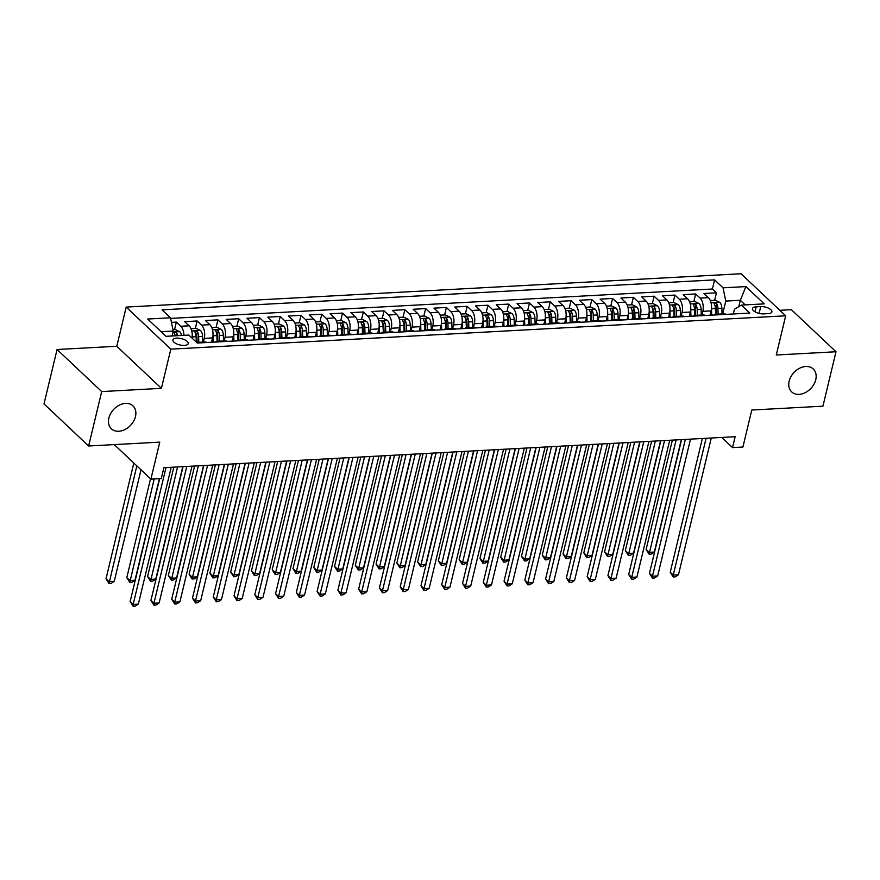 <?xml version="1.0" encoding="UTF-8"?>
<svg xmlns="http://www.w3.org/2000/svg" width="880" height="880" viewBox="0 0 880 880"><rect width="100%" height="100%" fill="white"/><g stroke="black" fill="none" stroke-linecap="round" stroke-linejoin="round"><path stroke-width="1.32" d="M135.465 416.592A15.73 11.616 -46.7 0 1 125.015 429.506A15.73 11.616 -46.7 0 1 111.375 428.769A15.73 11.616 -46.7 0 1 108.878 418.044A15.73 11.616 -46.7 0 1 119.328 405.13A15.73 11.616 -46.7 0 1 132.957 405.867A15.73 11.616 -46.7 0 1 135.465 416.592M815.76 379.709A15.73 11.616 -46.7 0 1 805.31 392.623A15.73 11.616 -46.7 0 1 791.67 391.875A15.73 11.616 -46.7 0 1 789.173 381.15A15.73 11.616 -46.7 0 1 799.623 368.236A15.73 11.616 -46.7 0 1 813.252 368.973A15.73 11.616 -46.7 0 1 815.76 379.709M184.426 345.411A7.865 3.256 13.5 0 0 188.21 343.607A7.865 3.256 13.5 0 0 184.723 339.801A7.865 3.256 13.5 0 0 176.704 338.14A7.865 3.256 13.5 0 0 172.92 339.933A7.865 3.256 13.5 0 0 176.407 343.75A7.865 3.256 13.5 0 0 184.426 345.411M57.068 349.503L44 403.92L88.638 445.995L101.695 391.578L161.414 388.333L170.819 349.151L126.192 307.087L116.787 346.269L57.068 349.503L101.695 391.578M170.819 349.151L785.686 315.81L741.048 273.746L126.192 307.087M785.686 315.81L776.281 354.992L836 351.758L791.362 309.683L779.845 310.31M836 351.758L822.932 406.175L751.795 410.025L742.907 447.029L732.523 447.59L735.13 436.711L163.889 467.687L161.282 478.577L150.898 479.138L159.775 442.134L88.638 445.995M710.083 315.227L711.117 310.904A9.834 5.236 -93.1 0 0 708.389 297.649L703.978 293.502L716.441 292.82L714.659 300.278M701.932 315.018L702.812 311.355A9.834 5.236 -93.1 0 0 700.073 298.1L695.673 293.942L693.88 301.411M695.673 293.942L683.21 294.624L687.61 298.771A9.834 5.236 -93.1 0 1 690.349 312.026L689.315 316.349M668.536 317.471L669.57 313.159A9.834 5.236 -93.1 0 0 666.842 299.904L662.442 295.746L674.905 295.075L673.112 302.533M647.768 318.604L648.802 314.281A9.834 5.236 -93.1 0 0 646.063 301.026L641.663 296.879L654.126 296.197L652.333 303.655M626.989 319.726L628.034 315.403A9.834 5.236 -93.1 0 0 625.295 302.148L620.895 298.001L633.358 297.33L631.565 304.788M606.221 320.859L607.255 316.536A9.834 5.236 -93.1 0 0 604.527 303.281L600.116 299.134L612.579 298.452L610.797 305.91M585.453 321.981L586.487 317.658A9.834 5.236 -93.1 0 0 583.748 304.403L579.348 300.256L591.811 299.585L590.018 307.043M564.674 323.103L565.708 318.791A9.834 5.236 -93.1 0 0 562.98 305.536L558.58 301.378L571.043 300.707L569.25 308.165M543.906 324.236L544.94 319.913A9.834 5.236 -93.1 0 0 542.201 306.658L537.801 302.511L550.264 301.829L548.471 309.287M523.127 325.358L524.172 321.035A9.834 5.236 -93.1 0 0 521.433 307.78L517.033 303.633L529.496 302.962L527.703 310.42M502.359 326.491L503.393 322.168A9.834 5.236 -93.1 0 0 500.665 308.913L496.254 304.766L508.717 304.084L506.935 311.542M481.591 327.613L482.625 323.29A9.834 5.236 -93.1 0 0 479.886 310.035L475.486 305.888L487.949 305.217L486.156 312.675M460.812 328.746L461.846 324.423A9.834 5.236 -93.1 0 0 459.118 311.168L454.718 307.01L467.181 306.339L465.388 313.797M440.044 329.868L441.078 325.545A9.834 5.236 -93.1 0 0 438.339 312.29L433.939 308.143L446.402 307.461L444.609 314.919M419.265 330.99L420.31 326.667A9.834 5.236 -93.1 0 0 417.571 313.412L413.171 309.265L425.634 308.594L423.841 316.052M398.497 332.123L399.531 327.8A9.834 5.236 -93.1 0 0 396.803 314.545L392.392 310.398L404.855 309.716L403.073 317.174M377.729 333.245L378.763 328.922A9.834 5.236 -93.1 0 0 376.024 315.667L371.624 311.52L384.087 310.849L382.294 318.307M356.95 334.378L357.995 330.055A9.834 5.236 -93.1 0 0 355.256 316.8L350.856 312.642L363.319 311.971L361.526 319.429M336.182 335.5L337.216 331.177A9.834 5.236 -93.1 0 0 334.477 317.922L330.077 313.775L342.54 313.093L340.747 320.562M315.403 336.622L316.448 332.299A9.834 5.236 -93.1 0 0 313.709 319.044L309.309 314.897L321.772 314.226L319.979 321.684M294.635 337.755L295.669 333.432A9.834 5.236 -93.1 0 0 292.941 320.177L288.53 316.03L300.993 315.348L299.211 322.806M273.867 338.877L274.901 334.554A9.834 5.236 -93.1 0 0 272.162 321.299L267.762 317.152L280.225 316.481L278.432 323.939M253.088 340.01L254.133 335.687A9.834 5.236 -93.1 0 0 251.394 322.432L246.994 318.274L259.457 317.603L257.664 325.061M232.32 341.132L233.354 336.809A9.834 5.236 -93.1 0 0 230.615 323.554L226.215 319.407L238.678 318.725L236.885 326.194M211.541 342.254L212.586 337.931A9.834 5.236 -93.1 0 0 209.847 324.676L205.447 320.529L217.91 319.858L216.117 327.316M192.016 338.074A9.834 5.236 -93.1 0 0 189.079 325.809L184.668 321.662L197.131 320.98L195.349 328.438M760.738 306.581L756.173 306.834A7.623 3.146 13.5 0 0 752.499 308.583A7.623 3.146 13.5 0 0 755.876 312.268A7.623 3.146 13.5 0 0 763.642 313.885L768.218 313.632A7.623 3.146 13.5 0 0 771.892 311.883A7.623 3.146 13.5 0 0 768.504 308.198A7.623 3.146 13.5 0 0 760.738 306.581L759.099 313.401M738.793 306.669L740.322 300.289L725.78 301.081L723.041 287.826L714.604 279.873L162.052 309.837L170.5 317.79L147.653 319.033L165.979 336.314L188.837 335.071L197.274 343.035L749.826 313.071L741.378 305.107L734.459 309.265L733.337 313.962M723.041 287.826L745.888 286.594L764.225 303.875L741.378 305.107M203.39 342.056L204.27 338.382L212.586 337.931M224.169 340.923L225.049 337.26L233.354 336.809M244.937 339.801L245.817 336.138L254.133 335.687M265.716 338.668L266.596 335.005L274.901 334.554M286.484 337.546L287.364 333.883L295.669 333.432M307.252 336.424L308.132 332.75L316.448 332.299M328.031 335.291L328.911 331.628L337.216 331.177M348.799 334.169L349.679 330.506L357.995 330.055M369.578 333.036L370.458 329.373L378.763 328.922M390.346 331.914L391.226 328.251L399.531 327.8M411.114 330.792L411.994 327.118L420.31 326.667M431.893 329.659L432.773 325.996L441.078 325.545M452.661 328.537L453.541 324.874L461.846 324.423M473.44 327.404L474.32 323.741L482.625 323.29M494.208 326.282L495.088 322.619L503.393 322.168M514.976 325.16L515.856 321.486L524.172 321.035M535.755 324.027L536.635 320.364L544.94 319.913M556.523 322.905L557.403 319.242L565.708 318.791M577.291 321.772L578.182 318.109L586.487 317.658M598.07 320.65L598.95 316.987L607.255 316.536M618.838 319.528L619.718 315.854L628.034 315.403M639.617 318.395L640.497 314.732L648.802 314.281M660.385 317.273L661.265 313.599L669.57 313.159M681.153 316.14L682.033 312.477L690.349 312.026M716.441 292.82L712.404 289.014L170.621 318.395M183.931 335.335A9.834 5.236 86.9 0 0 180.763 326.26L176.363 322.113L171.446 322.377M197.131 320.98L201.542 325.127A9.834 5.236 86.9 0 1 204.27 338.382M217.91 319.858L222.31 324.005A9.834 5.236 86.9 0 1 225.049 337.26M238.678 318.725L243.089 322.883A9.834 5.236 86.9 0 1 245.817 336.138M259.457 317.603L263.857 321.75A9.834 5.236 86.9 0 1 266.596 335.005M280.225 316.481L284.625 320.628A9.834 5.236 86.9 0 1 287.364 333.883M300.993 315.348L305.404 319.495A9.834 5.236 86.9 0 1 308.132 332.75M321.772 314.226L326.172 318.373A9.834 5.236 86.9 0 1 328.911 331.628M342.54 313.093L346.951 317.251A9.834 5.236 86.9 0 1 349.679 330.506M363.319 311.971L367.719 316.118A9.834 5.236 86.9 0 1 370.458 329.373M384.087 310.849L388.487 314.996A9.834 5.236 86.9 0 1 391.226 328.251M404.855 309.716L409.266 313.863A9.834 5.236 86.9 0 1 411.994 327.118M425.634 308.594L430.034 312.741A9.834 5.236 86.9 0 1 432.773 325.996M446.402 307.461L450.813 311.619A9.834 5.236 86.9 0 1 453.541 324.874M467.181 306.339L471.581 310.486A9.834 5.236 86.9 0 1 474.32 323.741M487.949 305.217L492.349 309.364A9.834 5.236 86.9 0 1 495.088 322.619M508.717 304.084L513.128 308.231A9.834 5.236 86.9 0 1 515.856 321.486M529.496 302.962L533.896 307.109A9.834 5.236 86.9 0 1 536.635 320.364M550.264 301.829L554.664 305.987A9.834 5.236 86.9 0 1 557.403 319.242M571.043 300.707L575.443 304.854A9.834 5.236 86.9 0 1 578.182 318.109M591.811 299.585L596.211 303.732A9.834 5.236 86.9 0 1 598.95 316.987M612.579 298.452L616.99 302.599A9.834 5.236 86.9 0 1 619.718 315.854M633.358 297.33L637.758 301.477A9.834 5.236 86.9 0 1 640.497 314.732M654.126 296.197L658.526 300.355A9.834 5.236 86.9 0 1 661.265 313.599M674.905 295.075L679.305 299.222A9.834 5.236 86.9 0 1 682.033 312.477M717.695 314.809A9.834 5.236 -93.1 0 0 715.792 314.27A9.834 5.236 -93.1 0 0 713.955 315.018M726 314.358A9.834 5.236 -93.1 0 0 724.097 313.819L715.792 314.27M722.7 313.896L725.78 301.081M114.257 444.598L150.898 479.138M721.743 437.437L732.523 447.59M745.206 304.898L740.322 300.289L745.888 286.594M172.051 335.984L173.228 331.045L161.095 331.705M712.404 289.014L714.604 279.873M176.363 322.113L174.57 329.571M705.221 315.491A9.834 5.236 -93.1 0 0 703.329 314.941L695.013 315.392A9.834 5.236 86.9 0 1 696.916 315.942M693.187 316.14A9.834 5.236 86.9 0 1 695.013 315.392M684.453 316.613A9.834 5.236 -93.1 0 0 682.55 316.074L674.245 316.514A9.834 5.236 86.9 0 1 676.148 317.064M672.408 317.262A9.834 5.236 86.9 0 1 674.245 316.514M663.685 317.735A9.834 5.236 -93.1 0 0 661.782 317.196L653.477 317.647A9.834 5.236 86.9 0 1 655.369 318.186M651.64 318.395A9.834 5.236 86.9 0 1 653.477 317.647M642.906 318.868A9.834 5.236 -93.1 0 0 641.003 318.318L632.698 318.769A9.834 5.236 86.9 0 1 634.601 319.319M630.872 319.517A9.834 5.236 86.9 0 1 632.698 318.769M622.138 319.99A9.834 5.236 -93.1 0 0 620.235 319.451L611.93 319.902A9.834 5.236 86.9 0 1 613.833 320.441M610.093 320.65A9.834 5.236 86.9 0 1 611.93 319.902M601.359 321.123A9.834 5.236 -93.1 0 0 599.467 320.573L591.151 321.024A9.834 5.236 86.9 0 1 593.054 321.574M589.325 321.772A9.834 5.236 86.9 0 1 591.151 321.024M580.591 322.245A9.834 5.236 -93.1 0 0 578.688 321.706L570.383 322.146A9.834 5.236 86.9 0 1 572.286 322.696M568.546 322.894A9.834 5.236 86.9 0 1 570.383 322.146M559.823 323.367A9.834 5.236 -93.1 0 0 557.92 322.828L549.615 323.279A9.834 5.236 86.9 0 1 551.507 323.818M547.778 324.027A9.834 5.236 86.9 0 1 549.615 323.279M539.044 324.5A9.834 5.236 -93.1 0 0 537.141 323.95L528.836 324.401A9.834 5.236 86.9 0 1 530.739 324.951M527.01 325.149A9.834 5.236 86.9 0 1 528.836 324.401M518.276 325.622A9.834 5.236 -93.1 0 0 516.373 325.083L508.068 325.534A9.834 5.236 86.9 0 1 509.971 326.073M506.231 326.282A9.834 5.236 86.9 0 1 508.068 325.534M497.508 326.755A9.834 5.236 -93.1 0 0 495.605 326.205L487.289 326.656A9.834 5.236 86.9 0 1 489.192 327.206M485.463 327.404A9.834 5.236 86.9 0 1 487.289 326.656M476.729 327.877A9.834 5.236 -93.1 0 0 474.826 327.338L466.521 327.789A9.834 5.236 86.9 0 1 468.424 328.328M464.695 328.526A9.834 5.236 86.9 0 1 466.521 327.789M455.961 328.999A9.834 5.236 -93.1 0 0 454.058 328.46L445.753 328.911A9.834 5.236 86.9 0 1 447.645 329.45M443.916 329.659A9.834 5.236 86.9 0 1 445.753 328.911M435.182 330.132A9.834 5.236 -93.1 0 0 433.29 329.582L424.974 330.033A9.834 5.236 86.9 0 1 426.877 330.583M423.148 330.781A9.834 5.236 86.9 0 1 424.974 330.033M414.414 331.254A9.834 5.236 -93.1 0 0 412.511 330.715L404.206 331.166A9.834 5.236 86.9 0 1 406.109 331.705M402.369 331.914A9.834 5.236 86.9 0 1 404.206 331.166M393.646 332.387A9.834 5.236 -93.1 0 0 391.743 331.837L383.427 332.288A9.834 5.236 86.9 0 1 385.33 332.838M381.601 333.036A9.834 5.236 86.9 0 1 383.427 332.288M372.867 333.509A9.834 5.236 -93.1 0 0 370.964 332.97L362.659 333.421A9.834 5.236 86.9 0 1 364.562 333.96M360.833 334.158A9.834 5.236 86.9 0 1 362.659 333.421M352.099 334.631A9.834 5.236 -93.1 0 0 350.196 334.092L341.891 334.543A9.834 5.236 86.9 0 1 343.783 335.082M340.054 335.291A9.834 5.236 86.9 0 1 341.891 334.543M331.32 335.764A9.834 5.236 -93.1 0 0 329.428 335.214L321.112 335.665A9.834 5.236 86.9 0 1 323.015 336.215M319.286 336.413A9.834 5.236 86.9 0 1 321.112 335.665M310.552 336.886A9.834 5.236 -93.1 0 0 308.649 336.347L300.344 336.798A9.834 5.236 86.9 0 1 302.247 337.337M298.507 337.546A9.834 5.236 86.9 0 1 300.344 336.798M289.784 338.019A9.834 5.236 -93.1 0 0 287.881 337.469L279.565 337.92A9.834 5.236 86.9 0 1 281.468 338.47M277.739 338.668A9.834 5.236 86.9 0 1 279.565 337.92M269.005 339.141A9.834 5.236 -93.1 0 0 267.102 338.602L258.797 339.053A9.834 5.236 86.9 0 1 260.7 339.592M256.971 339.79A9.834 5.236 86.9 0 1 258.797 339.053M248.237 340.274A9.834 5.236 -93.1 0 0 246.334 339.724L238.029 340.175A9.834 5.236 86.9 0 1 239.921 340.714M236.192 340.923A9.834 5.236 86.9 0 1 238.029 340.175M227.458 341.396A9.834 5.236 -93.1 0 0 225.566 340.846L217.25 341.297A9.834 5.236 86.9 0 1 219.153 341.847M215.424 342.045A9.834 5.236 86.9 0 1 217.25 341.297M206.69 342.518A9.834 5.236 -93.1 0 0 204.787 341.979L196.625 342.419A9.834 5.236 86.9 0 1 198.385 342.969M170.5 317.79L173.228 331.045M161.414 388.333L116.787 346.269M702.35 438.493L670.241 572.231L673.255 575.069L706.09 438.284M678.447 574.794L675.301 576.851L673.222 576.961L673.255 575.069L678.447 574.794L711.282 438.009M673.222 576.961L670.241 572.231M711.491 308.583A6.512 3.476 86.9 0 1 711.502 308.781L711.689 315.139M710.292 300.52L715.363 300.245L719.851 302.401A6.512 3.476 86.9 0 1 721.886 308.22L722.062 313.929M672.375 440.11L646.107 549.494L649.121 552.332L654.324 552.057L681.307 439.626M718.113 314.138L717.937 308.429A6.512 3.476 -93.1 0 0 716.749 303.743C715.066 302.555 714.241 302.599 714.252 303.875A6.512 3.476 86.9 0 1 715.44 308.561L715.616 314.281M716.749 303.743L715.99 306.867A3.322 1.771 86.9 0 1 716.232 308.385L716.408 314.237M714.109 303.281L714.252 303.875M676.115 439.912L649.099 554.224L646.107 549.494M654.324 552.057L651.178 554.114L649.099 554.224M681.571 439.615L649.462 573.353L652.476 576.202L685.322 439.417M657.668 575.916L654.533 577.984L652.454 578.094L652.476 576.202L657.668 575.916L690.514 439.131M652.454 578.094L649.462 573.353M660.803 440.748L628.694 574.486L631.708 577.324L664.543 440.539M636.9 577.049L633.754 579.106L631.686 579.216L631.708 577.324L636.9 577.049L669.735 440.253M631.686 579.216L628.694 574.486M640.024 441.87L607.915 575.608L610.94 578.457L643.775 441.661M616.132 578.171L612.986 580.228L610.907 580.349L610.94 578.457L616.132 578.171L648.967 441.386M610.907 580.349L607.915 575.608M619.256 442.992L587.147 576.741L590.161 579.579L623.007 442.794M595.353 579.293L592.218 581.361L590.139 581.471L590.161 579.579L595.353 579.293L628.199 442.508M590.139 581.471L587.147 576.741M690.712 309.705A6.512 3.476 86.9 0 1 690.723 309.903L690.921 316.261M689.513 301.642L694.584 301.367L699.083 303.534A6.512 3.476 86.9 0 1 701.107 309.342L701.283 315.051M651.596 441.243L625.339 550.616L628.353 553.465L633.545 553.179L660.539 440.759M697.334 315.271L697.169 309.562A6.512 3.476 -93.1 0 0 695.97 304.865C694.298 303.677 693.462 303.721 693.473 304.997A6.512 3.476 86.9 0 1 694.672 309.694L694.848 315.403M695.97 304.865L695.222 308A3.322 1.771 86.9 0 1 695.453 309.507L695.64 315.359M693.33 304.403L693.473 304.997M655.347 441.034L628.331 555.357L625.339 550.616M633.545 553.179L630.41 555.236L628.331 555.357M669.944 310.827A6.512 3.476 86.9 0 1 669.955 311.036L670.142 317.394M668.745 302.775L673.816 302.5L678.304 304.656A6.512 3.476 86.9 0 1 680.339 310.464L680.515 316.184M630.828 442.365L604.571 551.749L607.585 554.587L612.777 554.301L639.76 441.881M676.566 316.393L676.39 310.684A6.512 3.476 -93.1 0 0 675.202 305.987C673.53 304.81 672.694 304.854 672.705 306.13A6.512 3.476 86.9 0 1 673.904 310.816L674.069 316.536M675.202 305.987L674.443 309.122A3.322 1.771 86.9 0 1 674.685 310.629L674.861 316.481M672.562 305.525L672.705 306.13M634.568 442.167L607.552 556.479L604.571 551.749M612.777 554.301L609.631 556.369L607.552 556.479M649.176 311.96A6.512 3.476 86.9 0 1 649.176 312.158L649.374 318.516M647.966 303.897L653.048 303.622L657.536 305.789A6.512 3.476 86.9 0 1 659.571 311.597L659.736 317.306M610.049 443.498L583.792 552.871L586.806 555.709L591.998 555.434L618.992 443.014M655.798 317.515L655.622 311.806A6.512 3.476 -93.1 0 0 654.423 307.12C652.751 305.932 651.926 305.976 651.937 307.252A6.512 3.476 86.9 0 1 653.125 311.949L653.301 317.658M654.423 307.12L653.675 310.255A3.322 1.771 86.9 0 1 653.917 311.762L654.093 317.614M651.794 306.658L651.937 307.252M613.8 443.289L586.784 557.612L583.792 552.871M591.998 555.434L588.863 557.491L586.784 557.612M628.397 313.082A6.512 3.476 86.9 0 1 628.408 313.28L628.606 319.638M627.198 305.019L632.269 304.744L636.757 306.911A6.512 3.476 86.9 0 1 638.792 312.719L638.968 318.428M589.281 444.62L563.024 553.993L566.038 556.842L571.23 556.556L598.224 444.136M635.019 318.648L634.843 312.939A6.512 3.476 -93.1 0 0 633.655 308.242C631.983 307.054 631.147 307.098 631.158 308.385A6.512 3.476 86.9 0 1 632.357 313.071L632.533 318.791M633.655 308.242L632.907 311.377A3.322 1.771 86.9 0 1 633.138 312.884L633.314 318.736M631.015 307.78L631.158 308.385M593.032 444.422L566.016 558.734L563.024 553.993M571.23 556.556L568.084 558.624L566.016 558.734M598.488 444.125L566.379 577.863L569.393 580.701L602.228 443.916M574.585 580.426L571.439 582.483L569.36 582.593L569.393 580.701L574.585 580.426L607.42 443.641M569.36 582.593L566.379 577.863M607.629 314.215A6.512 3.476 86.9 0 1 607.64 314.413L607.827 320.771M606.43 306.152L611.501 305.877L615.989 308.033A6.512 3.476 86.9 0 1 618.024 313.852L618.2 319.561M568.513 445.742L542.245 555.126L545.259 557.964L550.462 557.689L577.445 445.258M614.251 319.77L614.075 314.061A6.512 3.476 -93.1 0 0 612.887 309.375C611.204 308.187 610.379 308.231 610.39 309.507A6.512 3.476 86.9 0 1 611.578 314.193L611.754 319.913M612.887 309.375L612.128 312.499A3.322 1.771 86.9 0 1 612.37 314.017L612.546 319.869M610.247 308.913L610.39 309.507M572.253 445.544L545.237 559.856L542.245 555.126M550.462 557.689L547.316 559.746L545.237 559.856M577.709 445.247L545.6 578.985L548.614 581.834L581.46 445.049M553.806 581.548L550.671 583.616L548.592 583.726L548.614 581.834L553.806 581.548L586.652 444.763M548.592 583.726L545.6 578.985M586.85 315.337A6.512 3.476 86.9 0 1 586.861 315.535L587.059 321.893M585.651 307.274L590.722 306.999L595.221 309.166A6.512 3.476 86.9 0 1 597.245 314.974L597.421 320.683M547.734 446.875L521.477 556.248L524.491 559.097L529.683 558.811L556.677 446.391M593.472 320.903L593.307 315.194A6.512 3.476 -93.1 0 0 592.108 310.497C590.436 309.309 589.6 309.353 589.622 310.629A6.512 3.476 86.9 0 1 590.81 315.326L590.986 321.035M592.108 310.497L591.36 313.632A3.322 1.771 86.9 0 1 591.591 315.139L591.778 320.991M589.479 310.035L589.622 310.629M551.485 446.666L524.469 560.989L521.477 556.248M529.683 558.811L526.548 560.868L524.469 560.989M556.941 446.38L524.832 580.118L527.846 582.956L560.681 446.171M533.038 582.681L529.892 584.738L527.824 584.848L527.846 582.956L533.038 582.681L565.873 445.885M527.824 584.848L524.832 580.118M566.082 316.459A6.512 3.476 86.9 0 1 566.093 316.668L566.28 323.026M564.883 308.407L569.954 308.132L574.442 310.288A6.512 3.476 86.9 0 1 576.477 316.096L576.653 321.816M526.966 447.997L500.709 557.381L503.723 560.219L508.915 559.933L535.898 447.513M572.704 322.025L572.528 316.316A6.512 3.476 -93.1 0 0 571.34 311.63C569.668 310.442 568.832 310.486 568.843 311.762A6.512 3.476 86.9 0 1 570.042 316.448L570.207 322.168M571.34 311.63L570.581 314.754A3.322 1.771 86.9 0 1 570.823 316.261L570.999 322.113M568.7 311.157L568.843 311.762M530.706 447.799L503.69 562.111L500.709 557.381M508.915 559.933L505.769 562.001L503.69 562.111M536.162 447.502L504.053 581.24L507.078 584.089L539.913 447.293M512.27 583.803L509.124 585.86L507.045 585.981L507.078 584.089L512.27 583.803L545.105 447.018M507.045 585.981L504.053 581.24M545.314 317.592A6.512 3.476 86.9 0 1 545.314 317.79L545.512 324.148M544.104 309.529L549.186 309.254L553.674 311.421A6.512 3.476 86.9 0 1 555.709 317.229L555.874 322.938M506.187 449.13L479.93 558.503L482.944 561.341L488.136 561.066L515.13 448.646M551.936 323.147L551.76 317.438A6.512 3.476 -93.1 0 0 550.561 312.752C548.889 311.564 548.064 311.608 548.075 312.884A6.512 3.476 86.9 0 1 549.263 317.581L549.439 323.29M550.561 312.752L549.813 315.887A3.322 1.771 86.9 0 1 550.055 317.394L550.231 323.246M547.932 312.29L548.075 312.884M509.938 448.921L482.922 563.244L479.93 558.503M488.136 561.066L485.001 563.123L482.922 563.244M515.394 448.624L483.285 582.373L486.299 585.211L519.145 448.426M491.491 584.925L488.356 586.993L486.277 587.103L486.299 585.211L491.491 584.925L524.337 448.14M486.277 587.103L483.285 582.373M524.535 318.714A6.512 3.476 86.9 0 1 524.546 318.912L524.744 325.27M523.336 310.651L528.407 310.376L532.895 312.543A6.512 3.476 86.9 0 1 534.93 318.351L535.106 324.06M485.419 450.252L459.162 559.636L462.176 562.474L467.368 562.188L494.362 449.768M531.157 324.28L530.981 318.571A6.512 3.476 -93.1 0 0 529.793 313.874C528.121 312.686 527.285 312.73 527.296 314.017A6.512 3.476 86.9 0 1 528.495 318.703L528.671 324.423M529.793 313.874L529.045 317.009A3.322 1.771 86.9 0 1 529.276 318.516L529.452 324.368M527.153 313.412L527.296 314.017M489.17 450.054L462.154 564.366L459.162 559.636M467.368 562.188L464.222 564.256L462.154 564.366M494.626 449.757L462.517 583.495L465.531 586.333L498.366 449.548M470.723 586.058L467.577 588.115L465.498 588.225L465.531 586.333L470.723 586.058L503.558 449.273M465.498 588.225L462.517 583.495M503.767 319.847A6.512 3.476 86.9 0 1 503.778 320.045L503.965 326.403M502.568 311.784L507.639 311.509L512.127 313.665A6.512 3.476 86.9 0 1 514.162 319.484L514.338 325.193M464.651 451.385L438.383 560.758L441.408 563.596L446.6 563.321L473.583 450.89M510.389 325.402L510.213 319.693A6.512 3.476 -93.1 0 0 509.025 315.007C507.342 313.819 506.517 313.863 506.528 315.139A6.512 3.476 86.9 0 1 507.716 319.825L507.892 325.545M509.025 315.007L508.266 318.131A3.322 1.771 86.9 0 1 508.508 319.649L508.684 325.501M506.385 314.545L506.528 315.139M468.391 451.176L441.375 565.488L438.383 560.758M446.6 563.321L443.454 565.378L441.375 565.488M473.847 450.879L441.738 584.617L444.752 587.466L477.598 450.681M449.944 587.18L446.809 589.248L444.73 589.358L444.752 587.466L449.944 587.18L482.79 450.395M444.73 589.358L441.738 584.617M482.988 320.969A6.512 3.476 86.9 0 1 482.999 321.167L483.197 327.525M481.789 312.906L486.86 312.631L491.359 314.798A6.512 3.476 86.9 0 1 493.383 320.606L493.559 326.315M443.872 452.507L417.615 561.88L420.629 564.729L425.821 564.443L452.815 452.023M489.61 326.535L489.445 320.826A6.512 3.476 -93.1 0 0 488.246 316.129C486.574 314.941 485.738 314.985 485.76 316.261A6.512 3.476 86.9 0 1 486.948 320.958L487.124 326.667M488.246 316.129L487.498 319.264A3.322 1.771 86.9 0 1 487.729 320.771L487.916 326.623M485.617 315.667L485.76 316.261M447.623 452.298L420.607 566.621L417.615 561.88M425.821 564.443L422.686 566.511L420.607 566.621M453.079 452.012L420.97 585.75L423.984 588.588L456.819 451.803M429.176 588.313L426.03 590.37L423.962 590.48L423.984 588.588L429.176 588.313L462.011 451.517M423.962 590.48L420.97 585.75M462.22 322.091A6.512 3.476 86.9 0 1 462.231 322.3L462.418 328.658M461.021 314.039L466.092 313.764L470.58 315.92A6.512 3.476 86.9 0 1 472.615 321.728L472.791 327.448M423.104 453.629L396.847 563.013L399.861 565.851L405.053 565.576L432.036 453.145M468.842 327.657L468.666 321.948A6.512 3.476 -93.1 0 0 467.478 317.262C465.806 316.074 464.97 316.118 464.981 317.394A6.512 3.476 86.9 0 1 466.18 322.08L466.345 327.8M467.478 317.262L466.719 320.386A3.322 1.771 86.9 0 1 466.961 321.893L467.137 327.745M464.838 316.789L464.981 317.394M426.844 453.431L399.828 567.743L396.847 563.013M405.053 565.576L401.907 567.633L399.828 567.743M441.452 323.224A6.512 3.476 86.9 0 1 441.452 323.422L441.65 329.78M440.242 315.161L445.324 314.886L449.812 317.053A6.512 3.476 86.9 0 1 451.847 322.861L452.012 328.57M402.325 454.762L376.068 564.135L379.082 566.984L384.274 566.698L411.268 454.278M448.074 328.779L447.898 323.07A6.512 3.476 -93.1 0 0 446.699 318.384C445.027 317.196 444.202 317.24 444.213 318.516A6.512 3.476 86.9 0 1 445.401 323.213L445.577 328.922M446.699 318.384L445.951 321.519A3.322 1.771 86.9 0 1 446.193 323.026L446.369 328.878M444.07 317.922L444.213 318.516M406.076 454.553L379.06 568.876L376.068 564.135M384.274 566.698L381.139 568.755L379.06 568.876M420.673 324.346A6.512 3.476 86.9 0 1 420.684 324.555L420.882 330.902M419.474 316.283L424.545 316.008L429.033 318.175A6.512 3.476 86.9 0 1 431.068 323.983L431.244 329.692M381.557 455.884L355.3 565.268L358.314 568.106L363.506 567.82L390.5 455.4M427.295 329.912L427.119 324.203A6.512 3.476 -93.1 0 0 425.931 319.506C424.259 318.318 423.423 318.362 423.434 319.649A6.512 3.476 86.9 0 1 424.633 324.335L424.809 330.055M425.931 319.506L425.183 322.641A3.322 1.771 86.9 0 1 425.414 324.148L425.59 330M423.291 319.044L423.434 319.649M385.308 455.686L358.292 569.998L355.3 565.268M363.506 567.82L360.36 569.888L358.292 569.998M432.3 453.134L400.191 586.872L403.216 589.721L436.051 452.925M408.408 589.435L405.262 591.492L403.183 591.613L403.216 589.721L408.408 589.435L441.243 452.65M403.183 591.613L400.191 586.872M411.532 454.256L379.423 588.005L382.437 590.843L415.283 454.058M387.629 590.557L384.494 592.625L382.415 592.735L382.437 590.843L387.629 590.557L420.475 453.772M382.415 592.735L379.423 588.005M390.764 455.389L358.655 589.127L361.669 591.965L394.504 455.18M366.861 591.69L363.715 593.747L361.636 593.857L361.669 591.965L366.861 591.69L399.696 454.905M361.636 593.857L358.655 589.127M399.905 325.479A6.512 3.476 86.9 0 1 399.916 325.677L400.103 332.035M398.706 317.416L403.777 317.141L408.265 319.297A6.512 3.476 86.9 0 1 410.3 325.116L410.476 330.825M360.789 457.017L334.521 566.39L337.546 569.228L342.738 568.953L369.721 456.522M406.527 331.034L406.351 325.325A6.512 3.476 -93.1 0 0 405.163 320.639C403.48 319.451 402.655 319.495 402.666 320.771A6.512 3.476 86.9 0 1 403.854 325.457L404.03 331.177M405.163 320.639L404.404 323.763A3.322 1.771 86.9 0 1 404.646 325.281L404.822 331.133M402.523 320.177L402.666 320.771M364.529 456.808L337.513 571.12L334.521 566.39M342.738 568.953L339.592 571.01L337.513 571.12M369.985 456.511L337.876 590.249L340.89 593.098L373.736 456.313M346.082 592.812L342.947 594.88L340.868 594.99L340.89 593.098L346.082 592.812L378.928 456.027M340.868 594.99L337.876 590.249M379.126 326.601A6.512 3.476 86.9 0 1 379.137 326.799L379.335 333.157M377.927 318.538L382.998 318.263L387.497 320.43A6.512 3.476 86.9 0 1 389.521 326.238L389.697 331.947M340.01 458.139L313.753 567.512L316.767 570.361L321.959 570.075L348.953 457.655M385.748 332.167L385.583 326.458A6.512 3.476 -93.1 0 0 384.384 321.761C382.712 320.573 381.876 320.617 381.898 321.893A6.512 3.476 86.9 0 1 383.086 326.59L383.262 332.299M384.384 321.761L383.636 324.896A3.322 1.771 86.9 0 1 383.867 326.403L384.054 332.255M381.755 321.299L381.898 321.893M343.761 457.93L316.745 572.253L313.753 567.512M321.959 570.075L318.824 572.143L316.745 572.253M349.217 457.644L317.108 591.382L320.122 594.22L352.957 457.435M325.314 593.945L322.168 596.002L320.1 596.112L320.122 594.22L325.314 593.945L358.149 457.16M320.1 596.112L317.108 591.382M358.358 327.723A6.512 3.476 86.9 0 1 358.369 327.932L358.556 334.29M357.159 319.671L362.23 319.396L366.718 321.552A6.512 3.476 86.9 0 1 368.753 327.371L368.929 333.08M319.242 459.261L292.985 568.645L295.999 571.483L301.191 571.208L328.185 458.777M364.98 333.289L364.804 327.58A6.512 3.476 -93.1 0 0 363.616 322.894C361.944 321.706 361.108 321.75 361.119 323.026A6.512 3.476 86.9 0 1 362.318 327.712L362.483 333.432M363.616 322.894L362.857 326.018A3.322 1.771 86.9 0 1 363.099 327.525L363.275 333.377M360.976 322.432L361.119 323.026M322.982 459.063L295.966 573.375L292.985 568.645M301.191 571.208L298.045 573.265L295.966 573.375M328.438 458.766L296.329 592.504L299.354 595.353L332.189 458.568M304.546 595.067L301.4 597.124L299.321 597.245L299.354 595.353L304.546 595.067L337.381 458.282M299.321 597.245L296.329 592.504M337.59 328.856A6.512 3.476 86.9 0 1 337.59 329.054L337.788 335.412M336.38 320.793L341.462 320.518L345.95 322.685A6.512 3.476 86.9 0 1 347.985 328.493L348.15 334.202M298.463 460.394L272.206 569.767L275.22 572.616L280.412 572.33L307.406 459.91M344.212 334.411L344.036 328.702A6.512 3.476 -93.1 0 0 342.837 324.016C341.165 322.828 340.34 322.872 340.351 324.148A6.512 3.476 86.9 0 1 341.539 328.845L341.715 334.554M342.837 324.016L342.089 327.151A3.322 1.771 86.9 0 1 342.331 328.658L342.507 334.51M340.208 323.554L340.351 324.148M302.214 460.185L275.198 574.508L272.206 569.767M280.412 572.33L277.277 574.387L275.198 574.508M307.67 459.888L275.561 593.637L278.575 596.475L311.421 459.69M283.767 596.189L280.632 598.257L278.553 598.367L278.575 596.475L283.767 596.189L316.613 459.404M278.553 598.367L275.561 593.637M316.811 329.978A6.512 3.476 86.9 0 1 316.822 330.187L317.02 336.534M315.612 321.915L320.683 321.64L325.171 323.807A6.512 3.476 86.9 0 1 327.206 329.615L327.382 335.324M277.695 461.516L251.438 570.9L254.452 573.738L259.644 573.452L286.638 461.032M323.433 335.544L323.257 329.835A6.512 3.476 -93.1 0 0 322.069 325.138C320.397 323.95 319.561 324.005 319.572 325.281A6.512 3.476 86.9 0 1 320.771 329.967L320.947 335.687M322.069 325.138L321.321 328.273A3.322 1.771 86.9 0 1 321.552 329.78L321.739 335.632M319.429 324.676L319.572 325.281M281.446 461.318L254.43 575.63L251.438 570.9M259.644 573.452L256.498 575.52L254.43 575.63M286.902 461.021L254.793 594.759L257.807 597.597L290.642 460.812M262.999 597.322L259.853 599.379L257.774 599.5L257.807 597.597L262.999 597.322L295.834 460.537M257.774 599.5L254.793 594.759M296.043 331.111A6.512 3.476 86.9 0 1 296.054 331.309L296.241 337.667M294.844 323.048L299.915 322.773L304.403 324.929A6.512 3.476 86.9 0 1 306.438 330.748L306.614 336.457M256.927 462.649L230.659 572.022L233.684 574.86L238.876 574.585L265.859 462.154M302.665 336.666L302.489 330.957A6.512 3.476 -93.1 0 0 301.301 326.271C299.618 325.083 298.793 325.127 298.804 326.403A6.512 3.476 86.9 0 1 299.992 331.089L300.168 336.809M301.301 326.271L300.542 329.395A3.322 1.771 86.9 0 1 300.784 330.913L300.96 336.765M298.661 325.809L298.804 326.403M260.667 462.44L233.651 576.752L230.659 572.022M238.876 574.585L235.73 576.642L233.651 576.752M266.123 462.143L234.014 595.881L237.028 598.73L269.874 461.945M242.22 598.444L239.085 600.512L237.006 600.622L237.028 598.73L242.22 598.444L275.066 461.659M237.006 600.622L234.014 595.881M275.264 332.233A6.512 3.476 86.9 0 1 275.275 332.431L275.473 338.789M274.065 324.17L279.136 323.895L283.635 326.062A6.512 3.476 86.9 0 1 285.659 331.87L285.835 337.579M236.148 463.771L209.891 573.144L212.905 575.993L218.097 575.707L245.091 463.287M281.886 337.799L281.721 332.09A6.512 3.476 -93.1 0 0 280.522 327.393C278.85 326.205 278.014 326.249 278.036 327.525A6.512 3.476 86.9 0 1 279.224 332.222L279.4 337.931M280.522 327.393L279.774 330.528A3.322 1.771 86.9 0 1 280.005 332.035L280.192 337.887M277.893 326.931L278.036 327.525M239.899 463.562L212.883 577.885L209.891 573.144M218.097 575.707L214.962 577.775L212.883 577.885M245.355 463.276L213.246 597.014L216.26 599.852L249.095 463.067M221.452 599.577L218.306 601.634L216.238 601.744L216.26 599.852L221.452 599.577L254.298 462.792M216.238 601.744L213.246 597.014M254.496 333.366A6.512 3.476 86.9 0 1 254.507 333.564L254.694 339.922M253.297 325.303L258.368 325.028L262.856 327.184A6.512 3.476 86.9 0 1 264.891 333.003L265.067 338.712M215.38 464.893L189.123 574.277L192.137 577.115L197.329 576.84L224.323 464.409M261.118 338.921L260.942 333.212A6.512 3.476 -93.1 0 0 259.754 328.526C258.082 327.338 257.246 327.382 257.257 328.658A6.512 3.476 86.9 0 1 258.456 333.344L258.621 339.064M259.754 328.526L258.995 331.65A3.322 1.771 86.9 0 1 259.237 333.157L259.413 339.02M257.114 328.064L257.257 328.658M219.12 464.695L192.104 579.007L189.123 574.277M197.329 576.84L194.183 578.897L192.104 579.007M224.576 464.398L192.467 598.136L195.492 600.985L228.327 464.2M200.684 600.699L197.538 602.756L195.459 602.877L195.492 600.985L200.684 600.699L233.519 463.914M195.459 602.877L192.467 598.136M203.808 465.52L171.699 599.269L174.713 602.107L207.559 465.322M179.905 601.821L176.77 603.889L174.691 603.999L174.713 602.107L179.905 601.821L212.751 465.036M174.691 603.999L171.699 599.269M183.04 466.653L150.931 600.391L153.945 603.229L186.78 466.444M159.137 602.954L155.991 605.011L153.912 605.132L153.945 603.229L159.137 602.954L191.972 466.169M153.912 605.132L150.931 600.391M233.728 334.488A6.512 3.476 86.9 0 1 233.728 334.686L233.926 341.044M232.518 326.425L237.6 326.15L242.088 328.317A6.512 3.476 86.9 0 1 244.123 334.125L244.288 339.834M194.601 466.026L168.344 575.399L171.358 578.248L176.55 577.962L203.544 465.542M240.35 340.054L240.174 334.334A6.512 3.476 -93.1 0 0 238.975 329.648C237.303 328.46 236.478 328.504 236.489 329.78A6.512 3.476 86.9 0 1 237.677 334.477L237.853 340.186M238.975 329.648L238.227 332.783A3.322 1.771 86.9 0 1 238.469 334.29L238.645 340.142M236.346 329.186L236.489 329.78M198.352 465.817L171.336 580.14L168.344 575.399M176.55 577.962L173.415 580.019L171.336 580.14M212.949 335.61A6.512 3.476 86.9 0 1 212.96 335.819L213.158 342.166M211.75 327.547L216.821 327.272L221.309 329.439A6.512 3.476 86.9 0 1 223.344 335.247L223.52 340.956M173.833 467.148L147.576 576.532L150.59 579.37L155.782 579.084L182.776 466.664M219.571 341.176L219.395 335.467A6.512 3.476 -93.1 0 0 218.207 330.77C216.535 329.582 215.699 329.637 215.71 330.913A6.512 3.476 86.9 0 1 216.909 335.599L217.085 341.319M218.207 330.77L217.459 333.905A3.322 1.771 86.9 0 1 217.69 335.412L217.877 341.264M215.567 330.308L215.71 330.913M177.584 466.95L150.568 581.262L147.576 576.532M155.782 579.084L152.636 581.152L150.568 581.262M192.181 336.743A6.512 3.476 86.9 0 1 192.192 336.941L192.225 338.272M190.982 328.68L196.053 328.405L200.541 330.561A6.512 3.476 86.9 0 1 202.576 336.38L202.752 342.089M150.535 478.797L126.797 577.654L129.822 580.492L135.014 580.217L159.39 478.676M198.803 342.298L198.627 336.589A6.512 3.476 -93.1 0 0 197.439 331.903C195.756 330.715 194.931 330.759 194.942 332.035A6.512 3.476 86.9 0 1 196.13 336.732L196.295 342.111M197.439 331.903L196.68 335.038A3.322 1.771 86.9 0 1 196.922 336.545L197.098 342.397M194.799 331.441L194.942 332.035M154.198 478.962L129.789 582.384L126.797 577.654M135.014 580.217L131.868 582.274L129.789 582.384M159.654 478.665L130.152 601.524L133.166 604.362L166.012 467.577M138.369 604.076L135.223 606.144L133.144 606.254L133.166 604.362L138.369 604.076L171.204 467.291M133.144 606.254L130.152 601.524M172.942 329.659L175.274 329.527L179.773 331.694A6.512 3.476 86.9 0 1 181.566 335.467M133.815 463.034L106.029 578.776L109.043 581.625L114.235 581.339L141.009 469.821M177.617 335.687A6.512 3.476 -93.1 0 0 176.66 333.025C174.988 331.837 174.152 331.881 174.174 333.157A6.512 3.476 86.9 0 1 175.131 335.819M174.031 332.563L174.174 333.157M136.829 465.883L109.021 583.517L106.029 578.776M114.235 581.339L111.1 583.407L109.021 583.517M702.812 311.355L711.117 310.904M700.073 298.1L708.389 297.649M180.763 326.26L189.079 325.809M201.542 325.127L209.847 324.676M222.31 324.005L230.615 323.554M243.089 322.883L251.394 322.432M263.857 321.75L272.162 321.299M284.625 320.628L292.941 320.177M305.404 319.495L313.709 319.044M326.172 318.373L334.477 317.922M346.951 317.251L355.256 316.8M367.719 316.118L376.024 315.667M388.487 314.996L396.803 314.545M409.266 313.863L417.571 313.412M430.034 312.741L438.339 312.29M450.813 311.619L459.118 311.168M471.581 310.486L479.886 310.035M492.349 309.364L500.665 308.913M513.128 308.231L521.433 307.78M533.896 307.109L542.201 306.658M554.664 305.987L562.98 305.536M575.443 304.854L583.748 304.403M596.211 303.732L604.527 303.281M616.99 302.599L625.295 302.148M637.758 301.477L646.063 301.026M658.526 300.355L666.842 299.904M679.305 299.222L687.61 298.771M754.974 311.795L756.173 306.834M719.741 302.346L711.051 302.819M715.44 308.561L711.502 308.781M721.886 308.22L717.937 308.429M698.962 303.479L690.283 303.952M694.672 309.694L690.723 309.903M701.107 309.342L697.169 309.562M678.194 304.601L669.504 305.074M673.904 310.816L669.955 311.036M680.339 310.464L676.39 310.684M657.426 305.734L648.736 306.196M653.125 311.949L649.176 312.158M659.571 311.597L655.622 311.806M636.647 306.856L627.957 307.329M632.357 313.071L628.408 313.28M638.792 312.719L634.843 312.939M615.879 307.978L607.189 308.451M611.578 314.193L607.64 314.413M618.024 313.852L614.075 314.061M595.1 309.111L586.421 309.584M590.81 315.326L586.861 315.535M597.245 314.974L593.307 315.194M574.332 310.233L565.642 310.706M570.042 316.448L566.093 316.668M576.477 316.096L572.528 316.316M553.564 311.366L544.874 311.828M549.263 317.581L545.314 317.79M555.709 317.229L551.76 317.438M532.785 312.488L524.095 312.961M528.495 318.703L524.546 318.912M534.93 318.351L530.981 318.571M512.017 313.61L503.327 314.083M507.716 319.825L503.778 320.045M514.162 319.484L510.213 319.693M491.238 314.743L482.559 315.216M486.948 320.958L482.999 321.167M493.383 320.606L489.445 320.826M470.47 315.865L461.78 316.338M466.18 322.08L462.231 322.3M472.615 321.728L468.666 321.948M449.702 316.998L441.012 317.46M445.401 323.213L441.452 323.422M451.847 322.861L447.898 323.07M428.923 318.12L420.233 318.593M424.633 324.335L420.684 324.555M431.068 323.983L427.119 324.203M408.155 319.242L399.465 319.715M403.854 325.457L399.916 325.677M410.3 325.116L406.351 325.325M387.376 320.375L378.697 320.848M383.086 326.59L379.137 326.799M389.521 326.238L385.583 326.458M366.608 321.497L357.918 321.97M362.318 327.712L358.369 327.932M368.753 327.371L364.804 327.58M345.84 322.63L337.15 323.092M341.539 328.845L337.59 329.054M347.985 328.493L344.036 328.702M325.061 323.752L316.371 324.225M320.771 329.967L316.822 330.187M327.206 329.615L323.257 329.835M304.293 324.874L295.603 325.347M299.992 331.089L296.054 331.309M306.438 330.748L302.489 330.957M283.514 326.007L274.835 326.48M279.224 332.222L275.275 332.431M285.659 331.87L281.721 332.09M262.746 327.129L254.056 327.602M258.456 333.344L254.507 333.564M264.891 333.003L260.942 333.212M241.978 328.262L233.288 328.724M237.677 334.477L233.728 334.686M244.123 334.125L240.174 334.334M221.199 329.384L212.509 329.857M216.909 335.599L212.96 335.819M223.344 335.247L219.395 335.467M200.431 330.506L191.741 330.979M196.13 336.732L192.192 336.941M202.576 336.38L198.627 336.589M179.652 331.639L173.008 332.002M176 335.764L176.66 333.025"/></g></svg>
